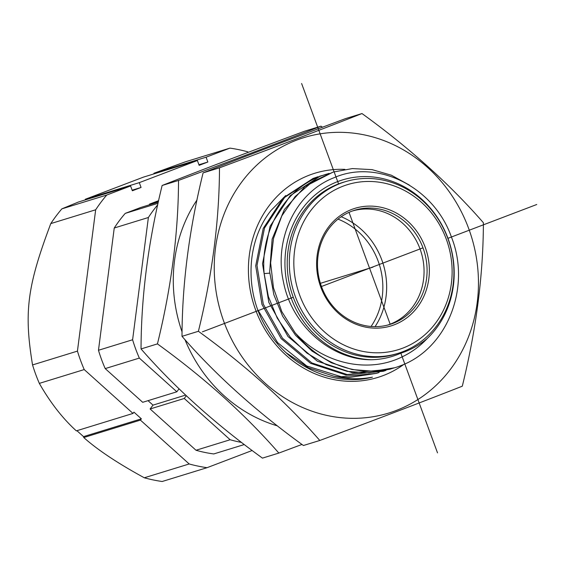 <?xml version="1.0" encoding="UTF-8"?>
<svg xmlns="http://www.w3.org/2000/svg" width="565" height="565" viewBox="0 0 565 565"><rect width="100%" height="100%" fill="white"/><g stroke="black" fill="none" stroke-linecap="round" stroke-linejoin="round"><path stroke-width="0.85" d="M341.218 216.741A71.748 65.187 -107.1 0 1 375.054 326.655M352.263 211.042A59.706 54.24 72.9 0 1 420.72 250.881A59.706 54.24 72.9 0 1 389.935 324.268A59.706 54.24 -107.1 0 1 387.392 325.158M351.663 211.268A59.77 54.304 -107.1 0 1 353.725 210.533A59.77 54.304 -107.1 0 1 423.46 249.144A59.77 54.304 -107.1 0 1 392.929 323.42A59.77 54.304 -107.1 0 1 388.889 324.755A59.77 54.304 -107.1 0 1 320.765 284.463A59.77 54.304 -107.1 0 1 351.663 211.268M394.2 324.826A61.493 55.864 72.9 0 0 425.205 247.237A61.493 55.864 72.9 0 0 351.748 209.438A61.493 55.864 72.9 0 0 320.751 287.027A61.493 55.864 72.9 0 0 394.2 324.826M402.781 348.132A86.339 78.436 -107.1 0 1 299.648 295.064A86.339 78.436 -107.1 0 1 343.174 186.132A86.339 78.436 -107.1 0 1 446.301 239.2A86.339 78.436 -107.1 0 1 402.781 348.132M402.605 351.79A89.786 81.572 -107.1 0 1 399.504 352.892A89.786 81.572 -107.1 0 1 294.746 294.888A89.786 81.572 -107.1 0 1 340.617 183.314A89.786 81.572 -107.1 0 1 346.677 181.301A89.786 81.572 -107.1 0 1 449.02 241.827A89.786 81.572 -107.1 0 1 402.605 351.79M399.504 352.892L397.47 353.563A89.828 81.607 -107.1 0 1 292.656 295.537A89.828 81.607 -107.1 0 1 338.555 183.9A89.828 81.607 -107.1 0 1 344.622 181.888L346.677 181.301M427.175 338.548C419.244 345.215 410.465 350.088 400.839 353.182C391.524 357.299 381.756 359.488 371.53 359.743A92.307 83.86 -107.1 0 1 286.702 281.928A92.307 83.86 -107.1 0 1 337.701 181.577A92.307 83.86 -107.1 0 1 440.926 223.189A92.307 83.86 -107.1 0 1 427.175 338.555C419.852 346.402 411.228 352.638 401.298 357.264C367.822 373.486 323.349 363.966 295.163 332.827L281.808 311.633L273.467 287.839L270.635 262.951L273.495 238.465L281.829 215.872L295.149 196.535L312.615 181.64L333.145 172.078L305.036 186.492L284.379 209.53L272.125 239.122L269.667 271.885L273.848 294.711L282.62 316.188L295.629 335.377L312.099 351.14L331.238 362.716L352.129 369.552L373.62 371.254L394.794 367.723M329.084 173.384L321.16 175.962C284.64 189.176 260.197 230.767 264.145 273.587L268.361 296.547L277.224 318.116L290.332 337.362L306.943 353.118L326.16 364.63L347.249 371.382L368.867 372.914L390.083 369.178L392.816 368.288M409.378 185.087L391.383 175.221L372.081 169.634L352.376 168.575L333.145 172.078M371.53 359.743C331.358 360.173 291.9 325.758 283.51 282.161C273.601 238.953 295.947 192.22 334.134 177.671C377.18 158.744 434.033 186.803 451.499 237.258C471.295 286.766 447.664 348.252 400.875 365.619L398.593 366.501A102.562 93.183 -107.1 0 1 395.641 367.469A102.562 93.183 -107.1 0 1 295.163 332.827M390.083 369.178L352.708 372.829L317.403 361.24L288.009 336.535L268.813 302.36L262.52 263.735L270.049 226.339L290.184 195.702L319.854 176.365L326.316 174.182M383.254 371.283L345.872 374.927L310.581 363.344L281.193 338.64L261.976 304.464L255.705 265.832L263.205 228.458L283.348 197.821L313.024 178.462L318.194 176.683L314.331 178.06L284.647 197.411L264.505 228.048L257.004 265.43L263.269 304.069L282.486 338.237L311.852 362.942L347.178 374.531L383.254 371.283L385.994 370.386M257.859 309.973L277.606 342.644L306.753 365.993L341.288 376.735L376.424 373.38L348.075 377.625A102.562 93.183 -107.1 0 1 333.661 376.156L308.645 367.879L286.271 352.843M285.728 195.518L271.002 210.477C246.255 241.446 244.087 291.794 266.807 328.71C288.503 366.318 333.272 387.06 372.427 377.18C359.488 379.567 346.571 379.228 333.661 376.156M376.424 373.38L379.129 372.497M322.29 175.475L319.5 176.28M344.89 169.38A106.834 97.06 72.9 0 0 269.046 205.801A106.834 97.06 72.9 0 0 275.988 344.869A106.834 97.06 72.9 0 0 403.975 364.305M141.045 348.937C174.627 387.456 215.096 423.849 262.45 458.123L278.842 453.074C245.252 414.562 204.784 378.162 157.437 343.894L141.045 348.937C141.186 296.576 148.221 242.088 162.134 185.482C202.743 169.507 250.246 151.42 304.634 131.2L321.026 126.157L322.474 127.224M157.437 343.894C171.357 287.281 178.385 232.794 178.526 180.433C232.914 160.22 280.417 142.126 321.026 126.157M178.526 180.433L162.134 185.482M301.964 444.45L278.842 453.074M277.429 425.869A144.103 130.918 -107.1 0 1 184.988 339.671M182.064 331.945A144.103 130.918 -107.1 0 1 197.008 199.946M179.07 388.812L176.831 391.792L139.343 358.09A142.733 129.675 -107.1 0 1 135.692 349.036A142.733 129.675 -107.1 0 1 132.606 339.763L148.383 217.504A142.733 129.675 -107.1 0 1 157.706 204.834M241.559 442.43A142.733 129.675 -107.1 0 1 230.153 439.747L184.254 398.473L186.323 395.712M158.313 202.065L140.784 207.461L125.239 213.379A142.733 129.675 72.9 0 0 114.243 228.013L98.472 350.272L132.606 339.763M98.472 350.272A142.733 129.675 72.9 0 0 101.559 359.545A142.733 129.675 72.9 0 0 105.21 368.592L142.698 402.301L176.831 391.792M139.343 358.09L105.21 368.592M148.03 400.663L153.002 405.133L150.113 408.975L196.013 450.256A142.733 129.675 72.9 0 0 213.754 453.949L244.306 444.542M149.704 204.714L149.492 204.142L158.624 200.667M185.652 395.083L153.002 405.133M150.113 408.975L184.254 398.473M196.013 450.256L230.153 439.747M149.492 204.142L158.468 201.38M125.239 213.379L158.045 203.28M148.383 217.504L114.243 228.013M252.174 450.496L207.058 467.686A162.395 147.536 -107.1 0 1 189.19 463.971L140.417 420.106L141.377 418.82L133.954 412.146L132.994 413.432L84.22 369.567A162.395 147.536 -107.1 0 1 80.569 360.435A162.395 147.536 -107.1 0 1 77.433 351.119L95.669 209.785A162.395 147.536 -107.1 0 1 106.743 195.045L130.593 185.963L132.358 190.772L141.073 187.453L139.301 182.643L197.376 160.524L199.148 165.333L207.856 162.014L206.084 157.204L229.934 148.122A162.395 147.536 -107.1 0 1 247.823 151.844L248.332 152.303M84.22 369.567L39.331 383.381A162.395 147.536 72.9 0 1 35.68 374.256A162.395 147.536 72.9 0 1 32.544 364.934L77.433 351.119M141.377 418.82L83.542 436.625L83.761 437.543C97.568 449.867 117.746 463.286 144.301 477.785A162.395 147.536 72.9 0 0 162.169 481.5L207.058 467.686M83.542 436.625L76.911 430.692M132.994 413.432L76.339 430.869C62.673 418.481 50.334 402.654 39.331 383.381M83.761 437.543L140.417 420.106M144.301 477.785L189.19 463.971M229.934 148.122L185.045 161.936L153.97 173.243L206.084 157.204M153.97 173.243L153.779 173.942M198.937 164.761L207.856 162.014M32.544 364.934C23.857 312.064 27.169 286.413 50.779 223.599A162.395 147.536 72.9 0 1 61.853 208.859L78.479 202.002L130.593 185.963M197.376 160.524L143.411 177.135L85.336 199.254L85.131 199.954M85.336 199.254L139.301 182.643M132.154 190.2L141.073 187.453M61.853 208.859L106.743 195.045M95.669 209.785L50.779 223.599M371.057 326.485A69.234 62.899 72.9 0 0 338.011 219.128M361.988 113.551L345.596 118.593C291.201 138.806 243.706 156.9 203.096 172.869C189.176 229.482 182.149 283.969 182.008 336.33C215.59 374.849 256.058 411.242 303.412 445.51L319.804 440.467C286.215 401.948 245.747 365.555 198.4 331.288C212.313 274.675 219.347 220.188 219.488 167.826C273.877 147.613 321.379 129.519 361.988 113.551C409.343 147.825 449.811 184.218 483.393 222.73C483.245 275.099 476.217 329.586 462.297 386.192C421.681 402.16 374.185 420.254 319.804 440.467M242.081 181.549A144.103 130.918 -107.1 0 1 427.472 167.353A144.103 130.918 -107.1 0 1 450.623 369.1A144.103 130.918 -107.1 0 1 265.232 383.296A144.103 130.918 -107.1 0 1 242.081 181.549M182.008 336.33L198.4 331.288M203.096 172.869L219.488 167.826M536.75 204.502L447.819 238.374M422.994 247.83L321.464 286.504M293.27 297.239L202.376 331.86M437.515 452.869L400.592 352.518M390.175 324.204L349.022 212.355M338.555 183.9L301.611 83.5M320.397 283.319L372.978 267.132M264.145 273.587L269.773 273.149"/></g></svg>
